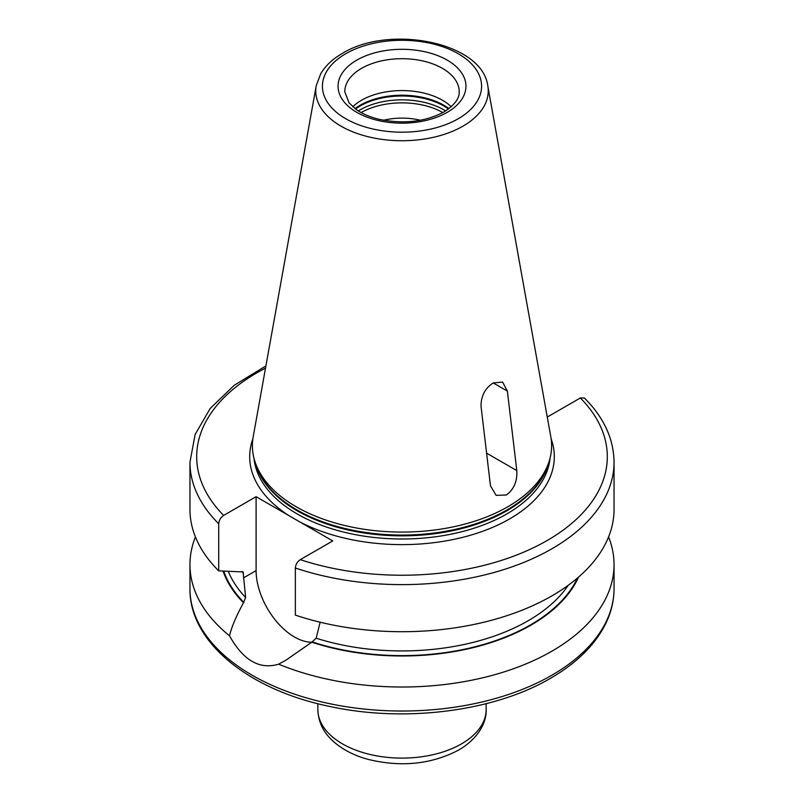 <?xml version="1.0" encoding="UTF-8"?>
<svg xmlns="http://www.w3.org/2000/svg" width="804" height="804" viewBox="0 0 804 804"><rect width="100%" height="100%" fill="white"/><g stroke="black" fill="none" stroke-linecap="round" stroke-linejoin="round"><path stroke-width="1.21" d="M420.361 120.258A47.124 27.205 0 0 0 383.639 120.258M481.033 406.301C480.963 396.101 485.023 388.312 493.214 382.935L502.611 382.071L507.364 391.106L516.801 470.591C517.414 481.224 513.957 489.355 506.399 494.983L496.118 495.344L490.47 485.787L481.033 406.301M507.796 506.781A149.614 86.38 180 0 1 358.162 528.288A149.614 86.38 180 0 1 255.099 462.069A149.614 86.38 180 0 1 253.19 436.793L316.213 85.807A86.249 49.798 0 0 0 364.926 135.896A86.249 49.798 0 0 0 462.983 126.148A86.249 49.798 0 0 0 487.787 85.807L550.81 436.793A149.614 86.38 0 0 1 548.901 462.069A149.614 86.38 0 0 1 507.796 506.781M256.104 496.681L256.104 570.609A54.19 31.286 -120 0 0 311.801 642.195L285.742 660.315L278.636 664.164C259.622 669.893 243.26 660.446 229.532 635.823C231.492 627.281 236.145 616.266 243.481 602.769L245.622 597.503L243.099 571.945L218.718 570.86L218.718 523.756C219 520.278 220.638 517.495 223.653 515.414L256.104 496.681L332.745 540.921L300.284 559.664C297.279 561.745 295.631 564.519 295.359 568.006L295.359 615.1A212.045 122.429 180 0 0 507.716 615.412A212.045 122.429 180 0 0 614.045 509.284L614.045 462.189A212.045 122.429 180 0 1 507.716 568.317A212.045 122.429 180 0 1 295.359 568.006M320.143 622.226L316.153 638.215L311.791 642.205A182.387 105.304 0 0 0 578.558 577.091M223.08 571.131A182.387 105.304 0 0 0 243.481 602.769M195.432 536.941A212.045 122.429 0 0 0 189.955 564.589A212.045 122.429 0 0 0 229.532 635.823M278.636 664.164A212.045 122.429 0 0 0 551.936 651.16A212.045 122.429 0 0 0 614.045 564.589A212.045 122.429 0 0 0 608.568 536.941M547.132 416.261L547.896 416.703L580.347 397.97L584.367 397.96C603.844 417.447 613.743 438.853 614.045 462.189M218.718 570.86A212.045 122.429 180 0 1 189.955 509.284L189.955 462.189A212.045 122.429 180 0 0 218.718 523.756M352.785 106.761A57.215 33.034 180 0 1 361.539 100.249A57.215 33.034 0 0 1 451.215 106.761M442.853 112.57A58.059 33.517 0 0 0 361.147 112.57M507.364 391.106L493.214 382.935M516.801 470.591L486.601 453.154M255.099 462.069L256.285 465.616A148.398 85.676 180 0 0 358.514 531.303A148.398 85.676 180 0 0 506.932 509.967A148.398 85.676 0 0 0 547.715 465.616L548.901 462.069M548.67 462.752A148.268 85.596 0 0 1 506.842 510.761A148.268 85.596 180 0 1 355.458 531.514A148.268 85.596 180 0 1 255.33 462.752M253.974 458.23A148.268 85.596 180 0 0 349.157 533.374A148.268 85.596 180 0 0 506.842 513.927A148.268 85.596 0 0 0 550.026 458.23M289.36 515.877A152.308 87.927 180 0 1 252.858 438.873M551.142 438.873A152.308 87.927 0 0 1 509.696 518.871A152.308 87.927 180 0 1 299.48 521.726M256.104 570.609L243.501 577.885M243.501 573.212A178.387 102.992 180 0 1 242.054 571.554M228.326 571.463A178.387 102.992 0 0 0 245.622 597.503M316.153 638.215A178.387 102.992 0 0 0 568.247 585.282M223.743 571.172A181.754 104.932 0 0 0 243.944 602.497M312.253 641.934A181.754 104.932 0 0 0 577.483 578.016M189.955 564.589L189.955 588.608A212.045 122.429 0 0 0 320.856 701.711A212.045 122.429 0 0 0 551.936 675.179A212.045 122.429 0 0 0 614.045 588.608L614.045 564.589M265.511 368.142A205.311 118.54 0 0 0 223.653 515.414M300.284 559.664A205.311 118.54 0 0 0 547.182 540.509A205.311 118.54 0 0 0 580.347 397.97M461.496 743.881A84.149 48.582 0 0 0 486.149 709.53C486.671 722.012 478.832 738.223 458.712 750.042C431.356 764.343 401.146 767.448 368.081 759.368C353.328 755.338 341.278 748.916 331.951 740.122C326.243 734.796 318.334 724.846 317.851 709.53A84.149 48.582 180 0 0 369.8 754.413A84.149 48.582 180 0 0 461.496 743.881M458.28 118.721A79.586 45.949 0 0 0 458.28 53.747A79.586 45.949 0 0 0 345.72 53.747A79.586 45.949 0 0 0 345.72 118.721A79.586 45.949 0 0 0 458.28 118.721M356.775 60.129A63.948 36.924 0 0 0 356.775 112.339A63.948 36.924 0 0 0 447.225 112.339A63.948 36.924 0 0 0 447.225 60.129A63.948 36.924 0 0 0 356.775 60.129M361.539 68.37A57.215 33.034 0 0 0 344.785 91.726L349.006 102.771L356.031 109.364C362.112 113.726 369.86 117.052 379.297 119.344C403.698 124.288 425.215 121.846 443.858 112.007C459.808 101.726 459.205 94.058 459.215 91.726A57.215 33.034 0 0 0 423.899 61.215A57.215 33.034 0 0 0 361.539 68.37M448.954 108.62A59.104 34.12 0 0 0 360.212 105.213A59.104 34.12 180 0 0 355.046 108.62M355.529 108.992A59.235 34.2 180 0 1 360.112 106.017A59.235 34.2 0 0 1 448.471 108.992M445.647 110.932A59.235 34.2 0 0 0 360.112 109.867A59.235 34.2 180 0 0 358.353 110.932M265.913 365.9L234.215 385.297L210.216 408.452L195.131 434.482L189.955 462.189M614.045 588.608C614.015 601.241 610.929 613.512 604.809 625.432C594.025 645.954 575.935 663.561 550.549 678.254C494.601 711.218 406.201 722.655 331.811 706.877C249.562 690.656 189.141 642.346 189.955 588.608M486.149 703.681L486.149 709.53M317.851 703.681L317.851 709.53M487.787 85.807C482.119 41.999 389.136 24.331 342.353 53.406C332.625 59.014 325.389 65.827 320.655 73.857L316.213 85.807"/></g></svg>
